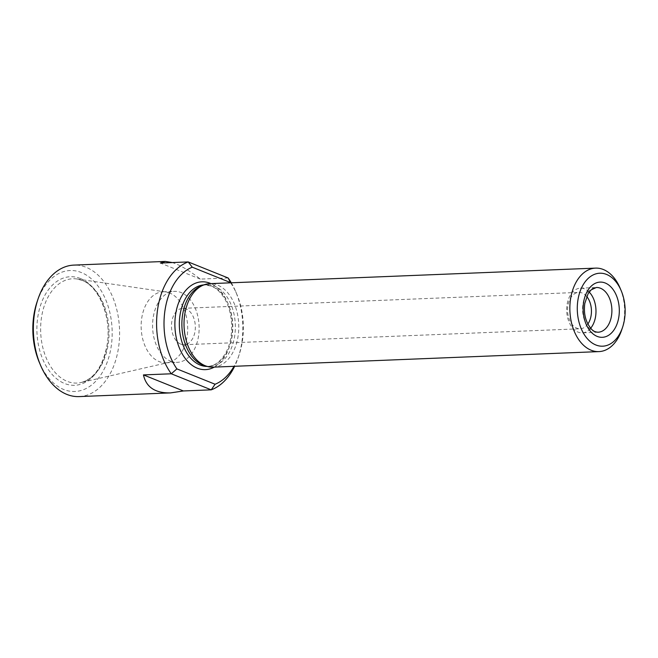 <?xml version="1.0" encoding="UTF-8"?>
<svg xmlns="http://www.w3.org/2000/svg" width="658" height="658" viewBox="0 0 658 658"><rect width="100%" height="100%" fill="white"/><g stroke="black" fill="none" stroke-linecap="round" stroke-linejoin="round"><path stroke-width="0.49" stroke-dasharray="3.29 2.47" d="M589.181 292.053A22.372 14.649 87.7 0 0 584.6 288.895A22.372 14.649 87.7 0 0 580.43 288.155A22.372 14.649 87.7 0 0 566.702 311.094A22.372 14.649 87.7 0 0 582.231 332.858A22.372 14.649 87.7 0 0 590.645 328.268M586.722 296.47A18.202 11.918 87.7 0 0 582.174 292.999A18.202 11.918 87.7 0 0 578.785 292.391A18.202 11.918 87.7 0 0 567.624 308.462A18.202 11.918 87.7 0 0 576.86 328.161A18.202 11.918 87.7 0 0 580.249 328.77A18.202 11.918 87.7 0 0 587.833 324.065M228.137 277.98L200.312 279.099C190.894 271.721 182.636 266.58 175.53 263.685L172.396 262.567M231.279 282.8A65.792 43.083 -92.3 0 1 235.671 291.535A65.792 43.083 -92.3 0 1 238.319 357.228A65.792 43.083 -92.3 0 1 234.643 366.292M230.654 282.825A60.528 39.636 -92.3 0 1 236.773 294.118A60.528 39.636 -92.3 0 1 239.208 354.563A60.528 39.636 -92.3 0 1 234.018 366.317M79.124 396.593A65.792 43.083 87.7 0 0 119.46 338.508A65.792 43.083 87.7 0 0 86.091 267.288A65.792 43.083 87.7 0 0 73.828 265.108M80.441 278.523A54.334 35.573 87.7 0 0 38.468 345.162A54.334 35.573 87.7 0 0 98.593 369.335A54.334 35.573 87.7 0 0 80.441 278.523M39.414 362.607A60.528 39.636 87.7 0 0 105.124 367.164A60.528 39.636 87.7 0 0 81.345 272.535A60.528 39.636 87.7 0 0 36.98 302.17M204.021 365.42A40.796 26.707 87.7 0 0 210.256 366.284A40.796 26.707 87.7 0 0 235.26 330.275A40.796 26.707 87.7 0 0 214.574 286.115A40.796 26.707 87.7 0 0 206.974 284.766A40.796 26.707 87.7 0 0 200.822 286.123M213.077 367.156A41.783 27.356 87.7 0 0 238.689 330.275A41.783 27.356 87.7 0 0 217.502 285.054A41.783 27.356 87.7 0 0 209.713 283.664M620.075 288.056A41.783 27.356 -92.3 0 1 621.752 329.773M180.753 344.126A18.202 11.918 -92.3 0 1 171.516 324.419A18.202 11.918 -92.3 0 1 182.677 308.347A18.202 11.918 -92.3 0 1 195.319 326.055A18.202 11.918 -92.3 0 1 184.141 344.726A18.202 11.918 -92.3 0 1 180.753 344.126M170.669 361.168A35.532 23.26 87.7 0 0 177.29 362.344A35.532 23.26 87.7 0 0 199.07 330.982A35.532 23.26 87.7 0 0 181.049 292.522A35.532 23.26 87.7 0 0 174.428 291.346A35.532 23.26 87.7 0 0 152.648 322.708A35.532 23.26 87.7 0 0 170.669 361.168M169.616 292.983A35.532 23.26 87.7 0 0 165.841 291.955A35.532 23.26 87.7 0 0 162.995 291.807A35.532 23.26 87.7 0 0 141.182 328.243A35.532 23.26 87.7 0 0 165.857 362.805A35.532 23.26 87.7 0 0 168.678 362.426A35.532 23.26 87.7 0 0 187.711 329.28A35.532 23.26 87.7 0 0 169.616 292.983M200.312 279.099L160.371 263.052M214.294 367.106A43.954 28.779 87.7 0 0 232.439 324.567A43.954 28.779 87.7 0 0 210.93 283.614M207.106 366.399A40.796 26.707 87.7 0 0 207.714 366.383A40.796 26.707 87.7 0 0 232.718 330.374A40.796 26.707 87.7 0 0 212.032 286.222A40.796 26.707 87.7 0 0 204.424 284.865A40.796 26.707 87.7 0 0 203.816 284.906M82.464 280.489A52.204 34.175 87.7 0 0 76.912 278.976A52.204 34.175 87.7 0 0 40.689 332.29A52.204 34.175 87.7 0 0 81.082 382.52A52.204 34.175 87.7 0 0 109.047 333.82A52.204 34.175 87.7 0 0 82.464 280.489M580.43 288.155L596.337 287.513A22.372 14.649 87.7 0 0 582.601 310.453A22.372 14.649 87.7 0 0 598.138 332.216L582.231 332.858M184.141 344.726L580.249 328.77M182.677 308.347L578.785 292.391M206.974 284.766L204.424 284.865L211.308 286.098C215.832 287.916 219.904 291.535 223.506 296.955C233.45 311.431 234.462 337.825 225.669 352.968C220.636 361.604 214.648 366.078 207.714 366.383L210.256 366.284M165.857 362.805L177.29 362.344M162.995 291.807L174.428 291.346M165.841 291.955L76.912 278.976L81.946 280.349C98.865 286.074 112.057 317.789 107.065 345.228C102.788 366.473 94.127 378.909 81.082 382.52L168.678 362.426M236.773 294.118L235.671 291.535M239.208 354.563L238.319 357.228"/><path stroke-width="0.99" d="M590.645 328.268A22.372 14.649 87.7 0 0 589.181 292.053M587.833 324.065A18.202 11.918 87.7 0 0 586.722 296.47M234.018 366.317A60.528 39.636 -92.3 0 1 215.092 384.247L176.895 368.891A60.528 39.636 -92.3 0 1 165.01 310.173A60.528 39.636 -92.3 0 1 192.276 267.197L230.473 282.553L228.137 277.98A65.792 43.083 -92.3 0 1 231.279 282.8M234.643 366.292A65.792 43.083 -92.3 0 1 211.218 389.84L171.286 373.785A65.792 43.083 -92.3 0 1 157.665 308.989A65.792 43.083 -92.3 0 1 188.196 261.925L192.276 267.197M183.393 390.959L143.452 374.904C146.175 387.241 155.222 393.237 170.587 392.9L183.393 390.959L211.218 389.84L215.092 384.247M143.452 374.904L171.286 373.785L176.895 368.891M172.396 262.567L165.29 261.423L160.371 263.052L188.196 261.925L228.137 277.98M165.29 261.423L73.828 265.108A65.792 43.083 87.7 0 0 37.868 299.505A65.792 43.083 87.7 0 0 40.516 365.198A65.792 43.083 87.7 0 0 79.124 396.593L170.587 392.9M37.868 299.505L36.98 302.17A60.528 39.636 87.7 0 0 39.414 362.607L40.516 365.198M595.556 268.119L209.713 283.664A41.783 27.356 87.7 0 0 203.421 285.062L200.822 286.123A40.796 26.707 87.7 0 0 181.929 326.598A40.796 26.707 87.7 0 0 204.021 365.42L206.686 366.276A41.783 27.356 87.7 0 0 213.077 367.156L598.92 351.611A41.783 27.356 -92.3 0 1 591.131 350.221A41.783 27.356 -92.3 0 1 569.943 304.999A41.783 27.356 -92.3 0 1 595.556 268.119A41.783 27.356 -92.3 0 1 603.337 269.509A41.783 27.356 -92.3 0 1 620.075 288.056L621.168 290.639A36.519 23.91 -92.3 0 1 622.641 327.1A36.519 23.91 -92.3 0 1 595.877 344.981A36.519 23.91 -92.3 0 1 581.532 287.891A36.519 23.91 -92.3 0 1 621.168 290.639M203.421 285.062A41.783 27.356 87.7 0 0 184.067 326.516A41.783 27.356 87.7 0 0 206.686 366.276M622.641 327.1L621.752 329.773A41.783 27.356 -92.3 0 1 598.92 351.611M210.93 283.614A43.954 28.779 87.7 0 0 210.108 283.269A43.954 28.779 87.7 0 0 174.962 327.528A43.954 28.779 87.7 0 0 214.294 367.106M203.816 284.906A40.796 26.707 87.7 0 0 179.379 326.705A40.796 26.707 87.7 0 0 207.106 366.399M605.245 283.014A27.636 18.095 87.7 0 0 583.901 316.909A27.636 18.095 87.7 0 0 614.482 329.197A27.636 18.095 87.7 0 0 605.245 283.014M600.507 288.253A22.372 14.649 87.7 0 0 596.337 287.513L591.172 289.841L588.096 293.707L584.814 303.379C583.416 314.113 585.801 322.864 591.953 329.609C593.434 331.196 595.498 332.06 598.138 332.216A22.372 14.649 87.7 0 0 611.85 312.468A22.372 14.649 87.7 0 0 600.507 288.253"/></g></svg>
